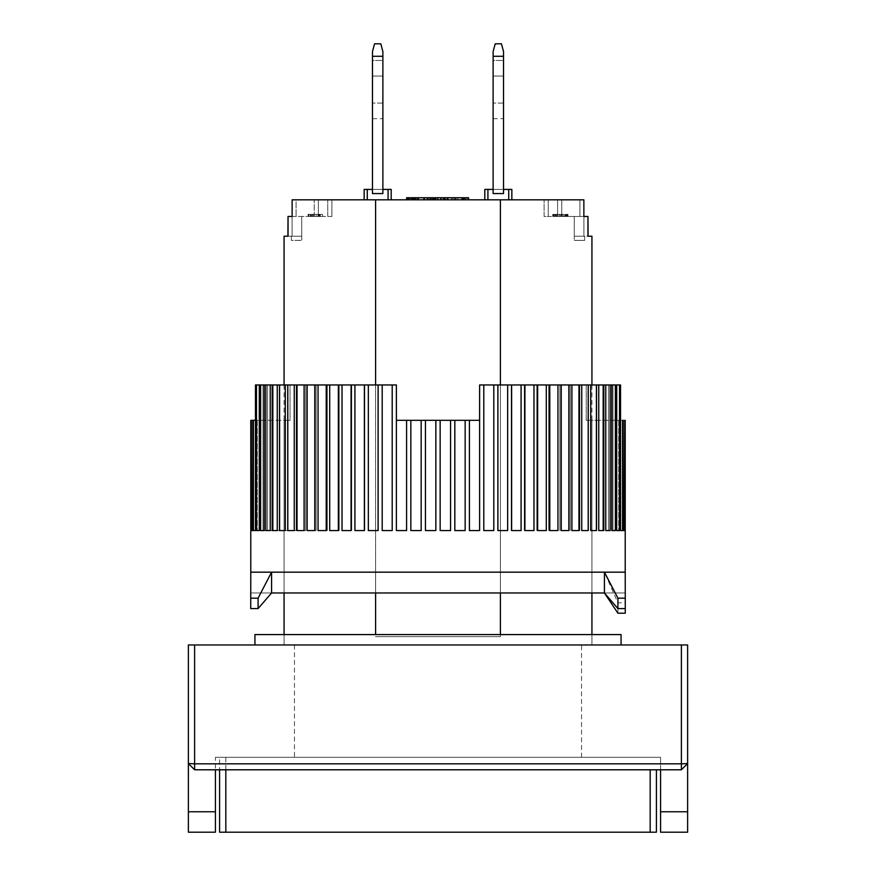 <?xml version="1.0" encoding="UTF-8"?>
<svg xmlns="http://www.w3.org/2000/svg" width="876" height="876" viewBox="0 0 876 876"><rect width="100%" height="100%" fill="white"/><g stroke="black" fill="none" stroke-linecap="round" stroke-linejoin="round"><path stroke-width="0.66" stroke-dasharray="4.38 3.29" d="M294.467 757.313L581.533 757.313L294.467 757.313L294.467 644.977L581.533 644.977L294.467 644.977M581.533 757.313L581.533 644.977M194.614 644.977L188.373 644.977L188.373 763.554L194.614 763.828L681.386 763.828L681.386 644.977L687.627 644.977L687.627 763.554L681.386 769.796L194.614 769.796L194.614 644.977L681.386 644.977M188.373 811.756L215.419 811.756L215.419 832.2L188.373 832.2L188.373 763.554L194.614 769.796L188.373 763.554L194.614 769.796L215.419 769.796L194.614 769.796M215.419 811.756L215.419 769.796L660.581 769.796L660.581 832.2L687.627 832.2L687.627 763.554L681.386 763.828L681.386 769.796L687.627 763.554L681.386 769.796L660.581 769.796L681.386 769.796M215.419 757.313L660.581 757.313L215.419 757.313L215.419 769.796L215.419 757.313M660.581 769.796L660.581 757.313L660.581 769.796L215.419 769.796M493.122 60.444L493.122 76.048L503.525 76.048L503.525 60.444L503.525 118.687L503.525 60.444L503.525 118.687L503.525 60.444L503.525 118.687L503.525 76.048L493.122 76.048L493.122 118.687L493.122 60.444L503.525 60.444L493.122 60.444L493.122 118.687L493.122 60.444L493.122 118.687L493.122 60.444L503.525 60.444M511.847 199.816L508.726 199.816L511.847 199.816L511.847 189.413L493.122 189.413L493.122 193.574L493.122 56.283L503.525 56.283L503.525 51.564L501.444 43.8L495.203 43.8L501.444 43.8L503.525 51.564L503.525 193.574L493.122 193.574L503.525 193.574L493.122 193.574L503.525 193.574L503.525 56.283L493.122 56.283L503.525 56.283L503.525 193.574L503.525 56.283L493.122 56.283L493.122 51.564L495.203 43.8L493.122 51.564L495.203 43.8L493.122 51.564L493.122 193.574L493.122 51.564L493.122 193.574L503.525 193.574L493.122 193.574L493.122 189.413L487.921 189.413L487.921 199.816L484.8 199.816L508.726 199.816L487.921 199.816L487.921 189.413L484.8 189.413L484.8 199.816M493.122 56.283L493.122 51.564L495.203 43.8L501.444 43.8L503.525 51.564L501.444 43.8L503.525 51.564L503.525 56.283L503.525 51.564L503.525 56.283L493.122 56.283L493.122 193.574L493.122 189.413L503.525 189.413L493.122 189.413L503.525 189.413L503.525 193.574L493.122 193.574L493.122 189.413M372.475 60.444L372.475 76.048L382.878 76.048L382.878 60.444L382.878 118.687L382.878 60.444L382.878 118.687L382.878 60.444L382.878 118.687L382.878 76.048L372.475 76.048L372.475 118.687L372.475 60.444L382.878 60.444L372.475 60.444L372.475 118.687L372.475 60.444L372.475 118.687L372.475 60.444L382.878 60.444M367.274 199.816L367.274 189.413L367.274 199.816L367.274 189.413L372.475 189.413L372.475 193.574L372.475 51.564L374.556 43.8L372.475 51.564L374.556 43.8L372.475 51.564L372.475 193.574L372.475 189.413L372.475 193.574L382.878 193.574L372.475 193.574L382.878 193.574L382.878 56.283L372.475 56.283L372.475 51.564L372.475 193.574L382.878 193.574L372.475 193.574L372.475 189.413L382.878 189.413L382.878 193.574L382.878 189.413L388.079 189.413L388.079 199.816L364.153 199.816L391.2 199.816L388.079 199.816L388.079 189.413L391.2 189.413L391.2 199.816M372.475 56.283L372.475 51.564L374.556 43.8L380.797 43.8L374.556 43.8L380.797 43.8L382.878 51.564L380.797 43.8L382.878 51.564L382.878 56.283L382.878 51.564L380.797 43.8L382.878 51.564L382.878 193.574L372.475 193.574L382.878 193.574L372.475 193.574L372.475 56.283L382.878 56.283L372.475 56.283L372.475 193.574L372.475 189.413L382.878 189.413L372.475 189.413L372.475 193.574L382.878 193.574L382.878 51.564L382.878 193.574L372.475 193.574L382.878 193.574L382.878 56.283L372.475 56.283L382.878 56.283M284.065 384.958L284.065 592.975L375.596 592.975L375.596 384.958M284.065 634.585L284.065 644.977L591.935 644.977L284.065 644.977L284.065 634.585L591.935 634.585L591.935 644.977L591.935 634.585L284.065 634.585M591.935 384.958L591.935 592.975L500.404 592.975L500.404 572.17L591.935 572.17L284.065 572.17L591.935 572.17L591.935 592.975L375.596 592.975L500.404 592.975L500.404 384.958M500.404 634.585L500.404 636.655L375.596 636.655L375.596 634.585M288.04 216.46L287.93 236.224L292.091 236.224L287.93 236.224L287.93 216.46L292.135 216.46L292.135 199.816L375.596 199.816L375.596 636.655L500.404 636.655L500.404 199.816L375.596 199.816M292.091 216.46L287.93 216.46L292.091 216.46L292.091 236.224L301.749 236.224L301.749 216.46L301.749 240.385L301.749 236.224L292.091 236.224L292.091 216.46L318.393 216.46L318.393 199.816L331.905 199.816L314.232 199.816L318.393 199.816L318.393 216.46L318.393 199.816L318.393 216.46L327.744 216.46L327.744 199.816L327.744 216.46L331.905 216.46L331.905 199.816L331.905 216.46L292.135 216.46M587.96 216.46L588.07 236.224L574.251 236.224L588.07 236.224L588.07 216.46L583.865 216.46L583.865 199.816L500.404 199.816M296.077 199.816L314.232 199.816L296.077 199.816L296.077 216.46L296.077 199.816M579.923 199.816L544.095 199.816L579.923 199.816L579.923 216.46L583.865 216.46L557.607 216.46L557.607 199.816L557.607 216.46L557.607 199.816L557.607 216.46L548.256 216.46L548.256 199.816L548.256 216.46L544.095 216.46L544.095 199.816L544.095 216.46L561.768 216.46L561.768 199.816L561.768 216.46L579.923 216.46L579.923 199.816M423.513 199.816L406.606 199.816L427.411 199.816L423.513 199.816L423.513 197.735L427.411 197.735L427.411 199.816L427.411 197.735L424.805 197.735L424.805 199.816L424.805 197.735L418.739 197.735L418.739 199.816M453.845 199.816L468.583 199.816L453.845 199.816L453.845 197.735L455.575 197.735L455.575 199.816L455.575 197.735L457.743 197.735L457.743 199.816L457.743 197.735L461.641 197.735L461.641 199.816L461.641 197.735L463.809 197.735L463.809 199.816L463.809 197.735L465.55 197.735L465.55 199.816L465.55 197.735L467.28 197.735L467.28 199.816L467.28 197.735L468.145 197.735L468.145 199.816L468.583 197.735L468.583 199.816L440.847 199.816L468.583 199.816L440.847 199.816L468.583 199.816L468.583 197.735L453.845 197.735L453.845 199.816M435.295 199.816L407.559 199.816L435.295 199.816L434.605 199.816L435.295 199.816L435.295 197.735L435.295 199.816L435.295 197.735L434.605 197.735L434.605 199.816L433.215 199.816L434.605 199.816L434.605 197.735L435.295 197.735L433.215 197.735L434.605 197.735L434.605 199.816M468.583 199.816L468.583 197.735L468.583 199.816L468.583 197.735L440.847 197.735L445.008 197.735L445.008 199.816L445.008 197.735L468.583 197.735L431.31 197.735L431.31 199.816L431.31 197.735L433.905 197.735L433.905 199.816L430.872 199.816L448.205 199.816L433.905 199.816L433.905 197.735L433.478 199.816L433.478 197.735L435.295 197.735M434.605 197.735L424.203 197.735L424.203 199.816L424.203 197.735L408.249 197.735L433.215 197.735L433.215 199.816L433.215 197.735L415.191 197.735L415.191 199.816L433.215 199.816L408.249 199.816L415.191 199.816L415.191 197.735L412.41 197.735L412.41 199.816L412.41 197.735L409.639 197.735L409.639 199.816L409.639 197.735L408.249 197.735L408.249 199.816L408.249 197.735L407.559 197.735L417.009 197.735L417.009 199.816M500.404 636.655L375.596 636.655L500.404 636.655M583.909 216.46L583.909 236.224L583.909 216.46L588.07 216.46L574.251 216.46L583.865 216.46M388.079 199.816L388.079 189.413M364.153 199.816L364.153 189.413L367.274 189.413M410.505 199.816L410.505 197.735M417.009 197.735L423.513 197.735M418.739 197.735L415.279 197.735L415.279 199.816M415.279 197.735L409.201 197.735L409.201 199.816L409.201 197.735L406.606 197.735L406.606 199.816M452.115 197.735L452.115 199.816L452.115 197.735L453.845 197.735L452.115 197.735M451.677 199.816L451.677 197.735L451.677 199.816M454.283 197.735L454.283 199.816L454.283 197.735L454.71 199.816L454.71 197.735L456.013 197.735L456.013 199.816L456.013 197.735L457.743 197.735L457.743 199.816L457.743 197.735L461.641 197.735L461.641 199.816L461.641 197.735L463.382 197.735L463.382 199.816L463.382 197.735L464.674 197.735L464.674 199.816L464.674 197.735L465.55 197.735L465.55 199.816L465.977 197.735L465.977 199.816L465.977 197.735L454.283 197.735M462.342 197.735L462.342 199.816M464.422 197.735L464.422 199.816L464.422 197.735M447.089 197.735L447.089 199.816L447.089 197.735M440.847 197.735L440.847 199.816M508.726 189.413L508.726 199.816M487.921 189.413L487.921 199.816M445.008 197.735L445.008 199.816M430.445 197.735L430.445 199.816L430.445 197.735L430.445 199.816L430.445 197.735L429.054 197.735L431.134 197.735L417.962 197.735L430.445 197.735L430.445 199.816L431.134 199.816L431.134 197.735L431.134 199.816L431.134 197.735L431.134 199.816L430.445 199.816L430.445 197.735L430.445 199.816L429.054 199.816L429.054 197.735L429.054 199.816L426.973 199.816L426.973 197.735L426.973 199.816L424.203 199.816L424.203 197.735L424.203 199.816L418.651 199.816L418.651 197.735L418.651 199.816L415.881 199.816L415.881 197.735L412.41 197.735L412.41 199.816L411.72 199.816L411.72 197.735L411.72 199.816L411.72 197.735L408.95 197.735L408.95 199.816M427.663 197.735L427.663 199.816M407.559 197.735L407.559 199.816M424.203 197.735L418.651 197.735L418.651 199.816L418.651 197.735L424.203 197.735L424.203 199.816L424.203 197.735L424.203 199.816L426.973 199.816L426.973 197.735L426.973 199.816L429.054 199.816L429.054 197.735L429.054 199.816L430.445 199.816M432.175 197.735L432.175 199.816L432.175 197.735M437.814 199.816L444.307 199.816L443.015 199.816L443.015 197.735L443.015 199.816L441.274 199.816L441.274 197.735L445.172 197.735L441.274 197.735L441.274 199.816L441.274 197.735L443.442 197.735L443.442 199.816L443.442 197.735L445.172 197.735L445.172 199.816L445.172 197.735L446.913 197.735L446.913 199.816L446.913 197.735L447.778 197.735L447.778 199.816L448.205 197.735L448.205 199.816L448.205 197.735L445.172 197.735L445.172 199.816L445.61 197.735L441.274 197.735L441.274 199.816L437.814 199.816L437.814 197.735L437.814 199.816L436.073 199.816L436.073 197.735L433.478 197.735L433.478 199.816L433.905 197.735L437.814 197.735L436.073 197.735L436.073 199.816L434.781 199.816L434.781 197.735L434.781 199.816L433.905 199.816L437.814 199.816L437.814 197.735L441.274 197.735L437.814 197.735M435.646 197.735L435.646 199.816M430.872 197.735L430.872 199.816L430.872 197.735M408.95 197.735L417.962 197.735L417.962 199.816L417.962 197.735L414.49 197.735L414.49 199.816M415.191 197.735L415.191 199.816L415.191 197.735M413.111 197.735L413.111 199.816L413.111 197.735M414.49 197.735L411.72 197.735L412.41 197.735L412.41 199.816L412.41 197.735L412.41 199.816L413.8 199.816L413.8 197.735L415.881 197.735L415.881 199.816L411.72 199.816M433.215 197.735L433.215 199.816M408.249 197.735L408.249 199.816M417.962 197.735L417.962 199.816M574.251 236.224L574.251 216.46L574.251 240.385L574.251 236.224L584.653 236.224L584.653 240.385L574.251 240.385L584.653 240.385L584.653 236.224L574.251 236.224M557.53 214.379L568.009 214.379L567.538 216.46L567.538 214.379L568.009 216.46L552.756 216.46L568.009 216.46L556.096 216.46L568.009 216.46L568.009 214.379L568.009 216.46L568.009 214.379L565.633 214.379L565.633 216.46L565.633 214.379L565.151 216.46L563.246 216.46L563.246 214.379L563.246 216.46L560.388 216.46L560.388 214.379L560.388 216.46L558.001 216.46L558.001 214.379L558.001 216.46L556.567 216.46L556.567 214.379L556.096 216.46L556.096 214.379L556.096 216.46L561.341 216.46L561.341 214.379L561.341 216.46L563.246 216.46L563.246 214.379L556.096 214.379L556.096 216.46L556.096 214.379L564.199 214.379L564.199 216.46L564.199 214.379L562.293 214.379L562.293 216.46L562.293 214.379L559.435 214.379L559.435 216.46L559.435 214.379L557.53 214.379L557.53 216.46M308.899 214.379L322.543 214.379L322.543 216.46L322.543 214.379L320.277 214.379L320.277 216.46L307.991 216.46L320.277 216.46L320.277 214.379L320.277 216.46L320.277 214.379L320.277 216.46L319.368 216.46L319.368 214.379L320.277 214.379L319.817 216.46L319.817 214.379L318.908 214.379L318.908 216.46L318.908 214.379L317.999 214.379L317.999 216.46L317.999 214.379L316.181 214.379L316.181 216.46L316.181 214.379L313.444 214.379L313.444 216.46L313.444 214.379L311.626 214.379L311.626 216.46L311.626 214.379L310.257 214.379L310.257 216.46L310.257 214.379L308.44 214.379L308.44 216.46L307.991 214.379L307.991 216.46L307.991 214.379L308.899 214.379L308.899 216.46M382.878 189.413L382.878 193.574L382.878 189.413L382.878 193.574L382.878 189.413L372.475 189.413M424.203 199.816L413.8 199.816L413.8 197.735L411.72 197.735M445.172 197.735L445.61 199.816L445.172 197.735M564.199 214.379L564.199 216.46L565.151 216.46L565.151 214.379L565.633 216.46L565.633 214.379L565.633 216.46L565.151 214.379L555.614 214.379L555.614 216.46M566.104 214.379L566.104 216.46L566.104 214.379M567.057 214.379L567.057 216.46M555.614 214.379L556.567 214.379L556.567 216.46L556.096 214.379L563.246 214.379M552.756 214.379L555.143 214.379L555.143 216.46L555.143 214.379L552.756 214.379L552.756 216.46M553.238 214.379L553.238 216.46M553.709 214.379L553.709 216.46L553.709 214.379M554.19 214.379L554.19 216.46M566.586 214.379L566.586 216.46M313.444 214.379L310.257 214.379L310.257 216.46L310.257 214.379L316.181 214.379L316.181 216.46L320.277 216.46L320.277 214.379L317.999 214.379L317.999 216.46L317.999 214.379L319.368 214.379L319.368 216.46L316.181 216.46L316.181 214.379L317.999 214.379L313.444 214.379L313.444 216.46L316.181 216.46L314.353 216.46L314.353 214.379M311.626 214.379L311.626 216.46L313.444 216.46M503.525 56.283L503.525 193.574L493.122 193.574L503.525 193.574L493.122 193.574L503.525 193.574L503.525 189.413M444.307 199.816L444.307 197.735L444.307 199.816L445.172 199.816L444.307 199.816M291.347 236.224L291.347 240.385L301.749 240.385L291.347 240.385L291.347 236.224L301.749 236.224L291.347 236.224M556.096 214.379L556.096 216.46M563.246 216.46L564.199 216.46M312.535 214.379L312.535 216.46L311.177 216.46L311.177 214.379M311.177 216.46L310.257 216.46L310.717 214.379M310.717 216.46L311.626 216.46M314.353 216.46L312.535 216.46M254.938 644.977L621.062 644.977L254.938 644.977M591.935 644.977L284.065 644.977L591.935 644.977M254.938 634.585L621.062 634.585M591.935 420.316L586.208 420.316L586.208 384.958L479.599 384.958L479.599 420.316L396.401 420.316L396.401 384.958L290.033 384.958L290.033 420.316L284.065 420.316L290.033 420.316L290.033 384.958L396.401 384.958L396.401 420.316L479.599 420.316L479.599 384.958L586.208 384.958L586.208 420.316L591.935 420.316L591.935 572.17L284.065 572.17L500.404 572.17L500.404 592.975M284.065 420.316L284.065 592.975L375.596 592.975L375.596 572.17L375.596 592.975M625.223 572.17L604.418 572.17L625.223 572.17L625.223 592.975L625.223 572.17L250.777 572.17L271.582 572.17L250.777 572.17L250.733 598.177L258.091 598.177L271.582 572.17L604.418 572.17L617.908 602.798L625.267 602.798L625.223 572.17M425.451 420.316L425.451 530.571L435.854 530.571L435.854 420.316M410.844 420.316L410.844 530.571L421.192 530.571L421.192 420.316M469.416 420.316L469.416 530.571L479.61 530.571L479.61 384.958L479.599 420.316L396.401 420.316L396.39 384.958L396.39 530.571L406.672 530.571L406.584 420.316M406.672 420.316L406.672 530.571L406.672 420.316M392.207 384.958L382.199 384.958L382.199 530.571L392.382 530.571L392.207 384.958L396.39 384.958M392.382 384.958L392.382 530.571L392.382 384.958M378.103 384.958L368.347 384.958L368.347 530.571L378.399 530.571L378.103 384.958L382.199 384.958M378.399 384.958L378.399 530.571L378.399 384.958M364.372 384.958L354.922 384.958L354.922 530.571L364.821 530.571L364.372 384.958L368.347 384.958M364.821 384.958L364.821 530.571L364.821 384.958M351.09 384.958L342.023 384.958L342.023 530.571L351.725 530.571L351.09 530.571L351.725 530.571L351.09 530.571L351.09 384.958L354.922 384.958M351.725 384.958L351.725 530.571L351.725 384.958M338.355 384.958L329.704 384.958L329.704 530.571L339.187 530.571L338.355 530.571L339.187 530.571L338.355 530.571L338.355 384.958L342.023 384.958M339.187 384.958L339.187 530.571L339.187 384.958M326.222 384.958L318.054 384.958L318.054 530.571L327.295 530.571L326.222 530.571L327.295 530.571L326.222 530.571L326.222 384.958L329.704 384.958M327.295 384.958L327.295 530.571L327.295 384.958M314.78 384.958L307.147 384.958L307.147 530.571L316.116 530.571L314.78 530.571L316.116 530.571L314.78 530.571L314.78 384.958L318.054 384.958M316.116 384.958L316.116 530.571L316.116 384.958M304.103 384.958L297.041 384.958L297.041 530.571L305.724 530.571L304.103 530.571L305.724 530.571L304.103 530.571L304.103 384.958L307.147 384.958M305.724 384.958L305.724 530.571L305.724 384.958M294.248 384.958L287.81 384.958L287.81 530.571L296.176 530.571L294.248 530.571L296.176 530.571L294.248 530.571L294.248 384.958L297.041 384.958M296.176 384.958L296.176 530.571L296.176 384.958M285.28 384.958L279.499 384.958L279.499 530.571L287.536 530.571L285.28 530.571L287.536 530.571L285.28 530.571L285.28 384.958L287.81 384.958M287.536 384.958L287.536 530.571L287.536 384.958M277.254 384.958L272.173 384.958L272.173 530.571L279.849 530.571L277.254 530.571L279.849 530.571L277.254 530.571L277.254 384.958L279.499 384.958M279.849 384.958L279.849 530.571L279.849 384.958M270.224 384.958L265.866 384.958L265.866 530.571L273.181 530.571L270.224 530.571L273.181 530.571L270.224 530.571L270.224 384.958L272.173 384.958M273.181 384.958L273.181 530.571L273.181 384.958M264.224 384.958L260.621 384.958L260.621 530.571L267.552 530.571L264.224 530.571L267.552 530.571L264.224 530.571L264.224 384.958L265.866 384.958M267.552 384.958L267.552 530.571L267.552 384.958M259.296 384.958L263.008 384.958L256.471 384.958L256.471 530.571L263.008 530.571L259.296 530.571L263.008 530.571L259.296 530.571L259.296 384.958L260.621 384.958M263.008 384.958L263.008 530.571L263.008 384.958M255.485 420.316L255.485 384.958L255.485 420.316L290.033 420.316L253.438 420.316L253.438 530.571L259.581 530.571L255.464 530.571L259.581 530.571L255.464 530.571L255.464 384.958L256.471 384.958M259.581 420.316L259.581 530.571L259.581 420.316M252.759 420.316L257.281 420.316L251.543 420.316L251.543 530.571L257.281 530.571L252.759 530.571L257.281 530.571L252.759 530.571L252.759 420.316L253.438 420.316M257.281 420.316L257.281 530.571L257.281 420.316M251.204 420.316L256.12 420.316L250.799 420.316L250.799 530.571L256.12 530.571L251.204 530.571L256.12 530.571L251.204 530.571L251.543 420.316M256.12 420.316L256.12 530.571L256.12 420.316M623.241 530.571L618.719 530.571L624.457 530.571L618.719 530.571L623.241 530.571L623.241 420.316L586.208 420.316L622.562 420.316L622.562 530.571L616.419 530.571L622.562 530.571M625.223 420.316L619.88 420.316L624.796 420.316L619.88 420.316L624.796 420.316L624.457 530.571M620.504 420.316L620.537 384.958L620.504 420.316M586.208 384.958L620.504 384.958L586.208 384.958M619.529 384.958L612.992 384.958L616.704 384.958L616.704 530.571L619.529 530.571L619.529 384.958L620.537 384.958L620.537 530.571L616.419 530.571L620.537 530.571M615.379 384.958L608.448 384.958L611.777 384.958L611.777 530.571L615.379 530.571L615.379 384.958L616.704 384.958L612.992 384.958L616.704 384.958M610.134 384.958L602.819 384.958L605.776 384.958L605.776 530.571L610.134 530.571L610.134 384.958L611.777 384.958L608.448 384.958L611.777 384.958M603.827 384.958L596.151 384.958L598.746 384.958L598.746 530.571L603.827 530.571L603.827 384.958L605.776 384.958L602.819 384.958L605.776 384.958M596.501 384.958L588.464 384.958L590.72 384.958L590.72 530.571L596.501 530.571L596.501 384.958L598.746 384.958L596.151 384.958L598.746 384.958M588.19 384.958L579.824 384.958L581.752 384.958L581.752 530.571L588.19 530.571L588.19 384.958L590.72 384.958M578.959 384.958L570.276 384.958L571.897 384.958L571.897 530.571L578.959 530.571L578.959 384.958L581.752 384.958M568.852 384.958L559.884 384.958L561.22 384.958L561.22 530.571L568.852 530.571L568.852 384.958L571.897 384.958M557.946 384.958L548.705 384.958L549.778 384.958L549.778 530.571L557.946 530.571L557.946 384.958L561.22 384.958M546.295 384.958L536.813 384.958L537.645 384.958L537.645 530.571L546.295 530.571L546.295 384.958L549.778 384.958M533.977 384.958L524.275 384.958L524.91 384.958L524.91 530.571L533.977 530.571L533.977 384.958L537.645 384.958M521.078 384.958L511.179 384.958L511.628 530.571L521.078 530.571L521.078 384.958L524.91 384.958M507.653 384.958L497.601 384.958L497.897 530.571L507.653 530.571L507.653 384.958L511.628 384.958M493.801 384.958L483.618 384.958L483.793 530.571L493.801 530.571L493.801 384.958L497.897 384.958M479.61 384.958L483.793 384.958M454.808 420.316L454.808 530.571L454.808 420.316L454.83 530.571L465.156 530.571L465.156 420.316M440.146 420.316L440.146 530.571L440.146 420.316L440.146 530.571L450.549 530.571L450.549 420.316M290.033 384.958L255.485 384.958L290.033 384.958M251.543 530.571L252.759 530.571M253.438 530.571L255.464 530.571M256.471 530.571L259.296 530.571M260.621 530.571L264.224 530.571M265.866 530.571L270.224 530.571M272.173 530.571L277.254 530.571M279.499 530.571L285.28 530.571M287.81 530.571L294.248 530.571M297.041 530.571L304.103 530.571M307.147 530.571L314.78 530.571M318.054 530.571L326.222 530.571M329.704 530.571L338.355 530.571M342.023 530.571L351.09 530.571M354.922 530.571L364.372 530.571M368.347 530.571L378.103 530.571M382.199 530.571L392.207 530.571M396.39 530.571L406.584 530.571M410.844 530.571L421.17 530.571M425.451 530.571L435.854 530.571M624.796 420.316L624.796 530.571L625.201 420.316M616.704 530.571L619.529 530.571M611.777 530.571L615.379 530.571M605.776 530.571L610.134 530.571M598.746 530.571L603.827 530.571M590.72 530.571L596.501 530.571M581.752 530.571L588.19 530.571M571.897 530.571L578.959 530.571M561.22 530.571L568.852 530.571M549.778 530.571L557.946 530.571M537.645 530.571L546.295 530.571M524.91 530.571L533.977 530.571M511.628 530.571L521.078 530.571M497.897 530.571L507.653 530.571M483.793 530.571L493.801 530.571M469.416 530.571L479.61 530.571M454.808 530.571L465.156 530.571M440.146 530.571L450.549 530.571M495.203 43.8L501.444 43.8L495.203 43.8M258.091 598.177L258.091 608.579L271.582 592.975L250.777 592.975L250.777 572.17L250.777 592.975L625.223 592.975L604.418 592.975L604.418 572.17M625.256 608.579L625.267 602.798M617.908 613.2L617.908 602.798M258.091 608.579L250.733 608.579L250.733 598.177M374.556 43.8L380.797 43.8L374.556 43.8M219.58 757.313L225.822 757.313L219.58 757.313L219.58 769.796L219.58 757.313M225.822 769.796L225.822 757.313L656.42 757.313L225.822 757.313L225.822 832.2L650.178 832.2L650.178 769.796M656.42 769.796L656.42 832.2L650.178 832.2M225.822 832.2L219.58 832.2M660.581 811.756L687.627 811.756M503.525 103.083L493.122 103.083L503.525 103.083M493.122 76.048L503.525 76.048L493.122 76.048M382.878 103.083L372.475 103.083L382.878 103.083M314.232 216.46L314.232 199.816L314.232 216.46M271.582 572.17L271.582 592.975M372.475 76.048L382.878 76.048L372.475 76.048M493.122 118.687L503.525 118.687M372.475 118.687L382.878 118.687M619.88 420.316L619.88 530.571L619.88 420.316M618.719 420.316L618.719 530.571L618.719 420.316M616.419 420.316L616.419 530.571L616.419 420.316M612.992 384.958L612.992 530.571L612.992 384.958M608.448 384.958L608.448 530.571L608.448 384.958M602.819 384.958L602.819 530.571L602.819 384.958M596.151 384.958L596.151 530.571L596.151 384.958M588.464 384.958L588.464 530.571L588.464 384.958M579.824 384.958L579.824 530.571L579.824 384.958M570.276 384.958L570.276 530.571L570.276 384.958M559.884 384.958L559.884 530.571L559.884 384.958M548.705 384.958L548.705 530.571L548.705 384.958M536.813 384.958L536.813 530.571L536.813 384.958M524.275 384.958L524.275 530.571L524.275 384.958M511.179 384.958L511.179 530.571L511.179 384.958M497.601 384.958L497.601 530.571L497.601 384.958M483.618 384.958L483.618 530.571L483.618 384.958M469.328 420.316L469.328 530.571L469.328 420.316"/><path stroke-width="1.31" d="M188.373 811.756L188.373 832.2L215.419 832.2L215.419 811.756L188.373 811.756L188.373 763.554L194.614 769.796L194.614 763.828L188.373 763.554L188.373 644.977L681.386 644.977L681.386 763.828L194.614 763.828L194.614 644.977M194.614 769.796L681.386 769.796L681.386 763.828L687.627 763.554L687.627 644.977L681.386 644.977M681.386 769.796L687.627 763.554L687.627 832.2L660.581 832.2L660.581 769.796M215.419 769.796L215.419 811.756M493.122 193.574L493.122 51.564L495.203 43.8L501.444 43.8L503.525 51.564L503.525 193.574L493.122 193.574M493.122 56.283L503.525 56.283M372.475 193.574L372.475 51.564L374.556 43.8L380.797 43.8L382.878 51.564L382.878 193.574L372.475 193.574M372.475 56.283L382.878 56.283M288.04 216.46L287.93 236.224L284.065 236.224L288.04 236.224L288.04 216.46L292.135 216.46L292.135 199.816L500.404 199.816L500.404 384.958M284.065 236.224L284.065 384.958M284.065 592.975L284.065 634.585M500.404 199.816L583.865 199.816L583.865 216.46L587.96 216.46L587.96 236.224L591.935 236.224L591.935 384.958M591.935 592.975L591.935 634.585M500.404 592.975L500.404 634.585M375.596 634.585L375.596 592.975M375.596 384.958L375.596 199.816M591.935 236.224L588.07 236.224L587.96 216.46M388.079 199.816L388.079 189.413L391.2 189.413L391.2 199.816M367.274 199.816L367.274 189.413L364.153 189.413L364.153 199.816M388.079 189.413L382.878 189.413M372.475 189.413L367.274 189.413M407.559 199.816L407.559 197.735L406.606 197.735L406.606 199.816M508.726 199.816L508.726 189.413L511.847 189.413L511.847 199.816M487.921 199.816L487.921 189.413L484.8 189.413L484.8 199.816M487.921 189.413L493.122 189.413M503.525 189.413L508.726 189.413M445.008 199.816L445.008 197.735L462.342 197.735L462.342 199.816M462.342 197.735L468.583 197.735L468.583 199.816M407.559 197.735L440.847 197.735L440.847 199.816M440.847 197.735L445.008 197.735M435.646 197.735L435.646 199.816M437.814 197.735L437.814 199.816M408.249 197.735L408.249 199.816M408.95 197.735L408.95 199.816M411.72 197.735L411.72 199.816M414.49 197.735L414.49 199.816M417.962 197.735L417.962 199.816M424.203 197.735L424.203 199.816M427.663 197.735L427.663 199.816M430.445 197.735L430.445 199.816M433.215 197.735L433.215 199.816M434.605 197.735L434.605 199.816M435.295 197.735L435.295 199.816M621.062 644.977L621.062 634.585L254.938 634.585L254.938 644.977M396.39 384.958L396.401 420.316L406.584 420.316L406.584 530.571L396.39 530.571L396.39 384.958L392.207 384.958L392.207 530.571L382.199 530.571L382.199 384.958L378.103 384.958L378.103 530.571L368.347 530.571L368.347 384.958L364.372 384.958L364.372 530.571L354.922 530.571L354.922 384.958L351.09 384.958L351.09 530.571L342.023 530.571L342.023 384.958L338.355 384.958L338.355 530.571L329.704 530.571L329.704 384.958L326.222 384.958L326.222 530.571L318.054 530.571L318.054 384.958L314.78 384.958L314.78 530.571L307.147 530.571L307.147 384.958L304.103 384.958L304.103 530.571L297.041 530.571L297.041 384.958L294.248 384.958L294.248 530.571L287.81 530.571L287.81 384.958L285.28 384.958L285.28 530.571L279.499 530.571L279.499 384.958L277.254 384.958L277.254 530.571L272.173 530.571L272.173 384.958L270.224 384.958L270.224 530.571L265.866 530.571L265.866 384.958L264.224 384.958L264.224 530.571L260.621 530.571L260.621 384.958L259.296 384.958L259.296 530.571L256.471 530.571L256.471 384.958L255.464 384.958L255.464 530.571L253.438 530.571L253.438 420.316L252.759 420.316L252.759 530.571L251.543 530.571L251.204 420.316L250.799 530.571L250.777 420.316L250.777 572.17L271.582 572.17L258.091 598.177L250.733 598.177L250.777 572.17M625.201 420.316L625.223 572.17L271.582 572.17L604.418 572.17L604.418 592.975L271.582 592.975L258.091 608.579L258.091 598.177M624.457 530.571L623.241 530.571L624.457 530.571L624.796 420.316M623.241 530.571L623.241 420.316L622.562 420.316L622.562 530.571L620.537 530.571L620.537 384.958L619.529 384.958L619.529 530.571L616.704 530.571L616.704 384.958L615.379 384.958L615.379 530.571L611.777 530.571L611.777 384.958L610.134 384.958L610.134 530.571L605.776 530.571L605.776 384.958L603.827 384.958L603.827 530.571L598.746 530.571L598.746 384.958L596.501 384.958L596.501 530.571L590.72 530.571L590.72 384.958L588.19 384.958L588.19 530.571L581.752 530.571L581.752 384.958L578.959 384.958L578.959 530.571L571.897 530.571L571.897 384.958L568.852 384.958L568.852 530.571L561.22 530.571L561.22 384.958L557.946 384.958L557.946 530.571L549.778 530.571L549.778 384.958L546.295 384.958L546.295 530.571L537.645 530.571L537.645 384.958L533.977 384.958L533.977 530.571L524.91 530.571L524.91 384.958L521.078 384.958L521.078 530.571L511.628 530.571L511.628 384.958L507.653 384.958L507.653 530.571L497.897 530.571L497.897 384.958L493.801 384.958L493.801 530.571L483.793 530.571L483.793 384.958L479.61 384.958L479.61 530.571L469.416 530.571L469.416 420.316L479.599 420.316L479.61 384.958M465.156 420.316L465.156 530.571L454.83 530.571L454.83 420.316L469.416 420.316M450.549 420.316L450.549 530.571L440.146 530.571L440.146 420.316L454.83 420.316M435.854 420.316L435.854 530.571L425.451 530.571L425.451 420.316L440.146 420.316M421.17 420.316L421.17 530.571L410.844 530.571L410.844 420.316L425.451 420.316M406.584 420.316L410.844 420.316M253.438 420.316L255.464 420.316M251.543 420.316L252.759 420.316M256.471 384.958L259.296 384.958M260.621 384.958L264.224 384.958M265.866 384.958L270.224 384.958M272.173 384.958L277.254 384.958M279.499 384.958L285.28 384.958M287.81 384.958L294.248 384.958M297.041 384.958L304.103 384.958M307.147 384.958L314.78 384.958M318.054 384.958L326.222 384.958M329.704 384.958L338.355 384.958M342.023 384.958L351.09 384.958M354.922 384.958L364.372 384.958M368.347 384.958L378.103 384.958M382.199 384.958L392.207 384.958M483.793 384.958L493.801 384.958M497.897 384.958L507.653 384.958M511.628 384.958L521.078 384.958M524.91 384.958L533.977 384.958M537.645 384.958L546.295 384.958M549.778 384.958L557.946 384.958M561.22 384.958L568.852 384.958M571.897 384.958L578.959 384.958M581.752 384.958L588.19 384.958M590.72 384.958L596.501 384.958M598.746 384.958L603.827 384.958M605.776 384.958L610.134 384.958M611.777 384.958L615.379 384.958M616.704 384.958L619.529 384.958M252.759 530.571L251.543 530.571M255.464 530.571L253.438 530.571M259.296 530.571L256.471 530.571M264.224 530.571L260.621 530.571M270.224 530.571L265.866 530.571M277.254 530.571L272.173 530.571M285.28 530.571L279.499 530.571M294.248 530.571L287.81 530.571M304.103 530.571L297.041 530.571M314.78 530.571L307.147 530.571M326.222 530.571L318.054 530.571M338.355 530.571L329.704 530.571M351.09 530.571L342.023 530.571M364.372 530.571L354.922 530.571M378.103 530.571L368.347 530.571M392.207 530.571L382.199 530.571M406.584 530.571L396.39 530.571M421.17 530.571L410.844 530.571M435.854 530.571L425.451 530.571M450.549 530.571L440.146 530.571M465.156 530.571L454.83 530.571M479.61 530.571L469.416 530.571M493.801 530.571L483.793 530.571M507.653 530.571L497.897 530.571M521.078 530.571L511.628 530.571M533.977 530.571L524.91 530.571M546.295 530.571L537.645 530.571M557.946 530.571L549.778 530.571M568.852 530.571L561.22 530.571M578.959 530.571L571.897 530.571M588.19 530.571L581.752 530.571M596.501 530.571L590.72 530.571M603.827 530.571L598.746 530.571M610.134 530.571L605.776 530.571M615.379 530.571L611.777 530.571M619.529 530.571L616.704 530.571M622.562 530.571L620.537 530.571M625.223 572.17L625.267 598.177L617.908 598.177L604.418 572.17M625.267 613.2L625.256 608.579L625.267 613.2L617.908 613.2L604.418 592.975L617.908 608.579L625.267 608.579L625.267 598.177M250.733 598.177L250.733 608.579L258.091 608.579M617.908 598.177L617.908 608.579M219.58 832.2L219.58 769.796L219.58 832.2L225.822 832.2L225.822 769.796M650.178 769.796L650.178 832.2L656.42 832.2L656.42 769.796M650.178 832.2L225.822 832.2M687.627 811.756L660.581 811.756M271.582 592.975L271.582 572.17"/></g></svg>
